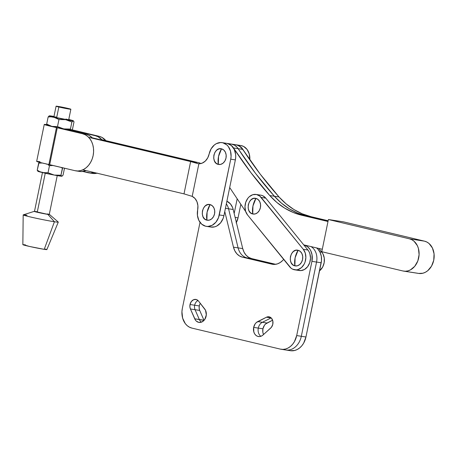 <?xml version="1.0" encoding="UTF-8"?>
<svg xmlns="http://www.w3.org/2000/svg" width="457" height="457" viewBox="0 0 457 457"><rect width="100%" height="100%" fill="white"/><g stroke="black" fill="none" stroke-linecap="round" stroke-linejoin="round"><path stroke-width="0.69" d="M295.102 257.851L298.09 250.287C290.361 247.945 286.967 264.466 294.896 265.848L295.102 257.851A15.092 9.357 103.4 0 0 294.896 265.848L292.691 264.706L291.069 262.547L290.275 259.713L290.423 256.623L291.497 253.755L293.331 251.544L295.645 250.327L298.09 250.287L300.289 251.43L301.911 253.584L302.711 256.423L302.563 259.507L301.489 262.375L299.655 264.586L297.336 265.808L294.896 265.848A7.952 6.232 -81.2 0 0 302.563 259.507A7.952 6.232 -81.2 0 0 298.09 250.287A15.092 9.357 103.4 0 0 295.102 257.851M252.955 205.981L255.943 198.412C248.214 196.07 244.821 212.596 252.75 213.979L252.955 205.981A15.092 9.357 103.4 0 0 252.75 213.979L250.545 212.831L248.922 210.677L248.128 207.844L248.277 204.753L249.351 201.885L251.184 199.675L253.498 198.452L255.943 198.412L258.142 199.56L259.765 201.714L260.564 204.547L260.416 207.638L259.342 210.506L257.508 212.716L255.189 213.939L252.75 213.979A7.952 6.232 -81.2 0 0 260.416 207.638A7.952 6.232 -81.2 0 0 255.943 198.412A15.092 9.357 103.4 0 0 252.955 205.981M297.313 269.916L300.883 270.595L304.488 269.481L307.584 266.734L309.697 262.775L310.503 258.211L309.88 253.732L309.058 251.738L307.927 250.019L303.294 249.305A11.882 9.311 98.8 0 1 304.71 262.986A11.882 9.311 98.8 0 1 294.679 269.813A11.882 9.311 98.8 0 1 289.692 266.825L247.545 214.956A11.882 9.311 98.8 0 1 247.883 198.247L245.775 202.2L244.969 206.77L245.586 211.248L247.545 214.956L291.08 268.208L292.68 269.202L296.25 269.881L298.084 269.544L301.5 267.574L304.156 264.157L305.065 262.061L305.87 257.497L305.247 253.018L303.294 249.305L259.753 196.053L256.411 194.493L252.75 194.716L249.333 196.687L247.883 198.247A11.882 9.311 98.8 0 1 256.16 194.453A11.882 9.311 98.8 0 1 261.147 197.435L265.78 198.149L262.786 195.773L261.044 195.208M294.679 269.813L299.312 270.527A11.882 9.311 -81.2 0 0 309.343 263.7A11.882 9.311 -81.2 0 0 307.927 250.019L265.78 198.149L307.927 250.019L303.294 249.305L261.147 197.435L265.78 198.149A11.882 9.311 -81.2 0 0 260.793 195.168L256.16 194.453M321.819 252.167L322.95 253.886L324.264 258.062L324.167 262.672L322.682 267.014L319.529 270.847A11.882 9.311 -81.2 0 0 321.819 252.167L319.849 251.864L321.819 252.167L318.792 248.437L321.819 252.167M226.843 143.367A14.15 11.088 98.8 0 0 226.792 143.361L230.002 144.503L232.499 146.588L250.91 172.649L269.767 195.539L276.862 202.457L284.671 208.112L293.063 212.414L301.9 215.287L327.995 221.502L301.9 215.287L306.533 216.001L328.069 221.131L306.533 216.001L301.9 215.287A92.428 72.434 98.8 0 1 269.767 195.539L274.4 196.253A92.428 72.434 -81.2 0 0 306.533 216.001L311.166 216.715L328.143 220.76L311.166 216.715L306.533 216.001A92.428 72.434 98.8 0 1 274.4 196.253L269.767 195.539A471.573 369.57 98.8 0 1 233.533 147.954L238.16 148.668A471.573 369.57 -81.2 0 0 274.4 196.253L279.033 196.967A92.428 72.434 -81.2 0 0 311.166 216.715L302.328 213.842L293.937 209.546L286.128 203.891L279.033 196.967L274.4 196.253A471.573 369.57 98.8 0 1 238.16 148.668A14.15 11.088 -81.2 0 0 231.476 144.086A14.15 11.088 98.8 0 1 238.16 148.668L242.793 149.382A471.573 369.57 -81.2 0 0 279.033 196.967L260.17 174.077L242.793 149.382A14.15 11.088 -81.2 0 0 236.109 144.8L226.843 143.367A14.15 11.088 98.8 0 1 233.533 147.954L242.793 149.382L239.268 145.937L236.092 144.795M303.734 244.861L322.299 249.271L303.819 244.883M229.694 187.547L245.695 211.574L229.694 187.547M343.453 221.845L328.4 219.52L321.797 251.716L402.868 270.967L405.376 271.241L407.912 270.881L410.386 269.916L414.75 266.305L417.812 260.958L419.098 254.692L418.418 248.459L417.361 245.655L414.013 241.205L411.848 239.731L409.472 238.84A16.412 12.859 98.8 0 1 418.789 257.377A16.412 12.859 98.8 0 1 403.662 271.121A16.412 12.859 98.8 0 1 402.868 270.967L321.797 251.716L328.4 219.52L343.453 221.845L424.524 241.165L409.472 238.84L328.4 219.52L409.472 238.84L424.524 241.165L343.453 221.845M404.468 271.212L417.927 273.292L404.468 271.212M403.662 271.121L418.715 273.446A16.412 12.859 -81.2 0 0 433.842 259.702A16.412 12.859 -81.2 0 0 424.524 241.165L426.901 242.056L429.066 243.53L432.413 247.98L434.059 253.835L433.744 260.21L431.534 266.128L427.746 270.693L425.438 272.235L422.971 273.206L418.663 273.44M328.069 221.131L306.533 216.001L297.696 213.128L289.304 208.832L281.495 203.176L274.4 196.253L255.537 173.363L237.132 147.303L234.635 145.223L231.459 144.081L234.635 145.223L237.132 147.303L255.537 173.363L274.4 196.253L281.495 203.176L289.304 208.832L297.696 213.128L306.533 216.001L328.069 221.131M34.229 211.368L23.233 214.859A17.92 0.697 11.6 0 0 34.264 217.835A17.92 0.697 11.6 0 0 54.417 221.748L47.848 214.379A7.826 0.303 -168.4 0 1 39.045 212.671A7.826 0.303 -168.4 0 1 34.229 211.368A7.826 0.303 -168.4 0 1 34.498 211.363L47.848 214.379L54.417 221.748A17.92 0.697 -168.4 0 1 34.898 217.978A17.92 0.697 -168.4 0 1 23.181 214.899A17.92 0.697 -168.4 0 1 27.054 215.247M23.181 214.899L22.85 244.655A12.259 0.48 11.6 0 0 30.87 246.757A12.259 0.48 11.6 0 0 44.22 249.339L54.417 221.748L44.22 249.339L46.825 249.613M56.085 106.201L53.903 116.815A7.546 0.297 11.6 0 0 56.662 117.62L58.844 107.001A7.546 0.297 -168.4 0 1 56.085 106.201A7.546 0.297 -168.4 0 1 60.307 106.795A7.546 0.297 -168.4 0 1 68.11 108.435L56.114 106.184L67.025 108.709L70.841 109.252L68.11 108.435A7.546 0.297 -168.4 0 1 70.869 109.234A7.546 0.297 -168.4 0 1 66.642 108.64A7.546 0.297 -168.4 0 1 58.844 107.001L56.662 117.62L53.932 116.798L56.548 117.129M47.168 124.921L47.414 125.138A12.259 0.48 11.6 0 0 51.875 126.406L46.688 124.047L48.145 116.958L46.688 124.047L47.054 124.801L46.688 124.047L50.516 126.001L53.258 126.652L57.496 126.618L58.953 119.528L53.772 117.169L65.637 119.677L58.953 119.528L57.496 126.618L63.746 128.908L70.429 129.063L71.886 121.973L65.637 119.677L73.423 120.899L74.005 121.853L72.554 128.943L71.869 129.754A15.469 0.606 -168.4 0 1 73.291 130.165L99.072 136.306L71.423 130.039L95.37 135.729L98.106 136.752L102.282 140.173A18.863 14.784 98.8 0 0 95.37 135.729L99.072 136.306L71.852 129.765L72.554 128.943L74.005 121.853L73.423 120.899L71.886 121.973L70.429 129.063L71.018 130.017L71.869 129.754L71.269 130.074A12.259 0.48 11.6 0 0 71.389 130.051A12.259 0.48 11.6 0 0 71.389 130.051L71.418 130.045M42.535 172.209L34.481 211.442A7.546 0.297 11.6 0 0 37.24 212.242L45.254 173.214L37.24 212.242A7.546 0.297 11.6 0 0 45.037 213.882A7.546 0.297 11.6 0 0 49.265 214.476L57.319 175.242M48.145 116.958L49.145 115.918L48.145 116.958L50.967 116.809L48.145 116.958M54.206 116.484L49.356 115.941L53.772 117.169L50.967 116.809L55.12 117.569L58.953 119.528L65.637 119.677L71.886 121.973L73.24 120.728L68.761 119.483A12.259 0.48 -168.4 0 1 68.824 119.494L68.824 119.494A12.259 0.48 -168.4 0 1 73.286 120.762A12.259 0.48 -168.4 0 1 73.166 120.842A12.259 0.48 -168.4 0 1 65.637 119.677A12.259 0.48 -168.4 0 1 53.772 117.169A12.259 0.48 -168.4 0 1 49.322 115.844A12.259 0.48 -168.4 0 1 49.425 115.827L49.145 115.918M48.128 124.738L47.819 124.967L48.128 124.738M70.172 119.894L68.824 119.494L70.172 119.894M65.928 119.049L68.647 119.808L67.059 119.7L56.662 117.62A7.546 0.297 11.6 0 0 64.466 119.254A7.546 0.297 11.6 0 0 68.687 119.848L70.869 109.234M47.534 125.058L51.875 126.406L62.261 128.628A12.259 0.48 11.6 0 0 63.746 128.908L70.932 130.068L71.269 130.074L70.429 129.063L65.402 129.148L62.112 128.526L57.496 126.618L51.875 126.406A12.259 0.48 11.6 0 0 62.261 128.628A12.259 0.48 11.6 0 0 63.746 128.908A12.259 0.48 11.6 0 0 71.269 130.074A12.259 0.48 11.6 0 0 71.378 130.056M68.247 129.268L67.807 129.131M71.555 129.982L71.269 130.074M50.27 116.838L50.099 116.409M49.425 115.827A12.259 0.48 -168.4 0 1 53.983 116.449M40.793 162.995L40.622 162.566M39.022 162.658L38.668 163.12L42.261 163.012L38.668 163.12L37.217 170.204L37.805 171.158L37.217 170.204L39.719 171.621L37.217 170.204L39.022 162.658M39.668 162.075L39.359 162.304L39.668 162.075M52.835 165.508L49.476 165.685L52.835 165.508M48.236 164.926L49.476 165.685L48.236 164.926M45.643 163.726L46.957 164.263L45.643 163.726M62.078 176.145L63.077 175.1L61.798 176.231L60.952 175.22L62.409 168.13L60.695 167.291L62.409 168.13L62.763 167.673M61.798 176.231A12.259 0.48 11.6 0 0 61.901 176.213A12.259 0.48 11.6 0 0 61.918 176.213L61.798 176.231A12.259 0.48 11.6 0 1 54.269 175.071L48.025 172.775L42.398 172.563A12.259 0.48 11.6 0 0 54.269 175.071L61.798 176.231L60.952 175.22L54.269 175.071L60.952 175.22L62.689 167.765M41.039 172.163L39.719 171.621L41.039 172.163M37.691 171.078L37.937 171.295A12.259 0.48 11.6 0 0 42.398 172.563L54.269 175.071L48.025 172.775L49.476 165.685L48.025 172.775L43.781 172.815L38.399 171.226M38.342 171.129L38.651 170.895L38.342 171.129M61.598 176.002L61.124 175.842M63.077 175.1L64.494 168.193L63.077 175.1M44.249 124.458A15.469 0.606 -168.4 0 1 46.962 124.664L44.455 124.401L45.163 124.858L56.468 127.566L48.888 164.497L56.468 127.566A15.469 0.606 -168.4 0 1 44.249 124.458L36.669 161.384A15.469 0.606 11.6 0 0 48.888 164.497L49.687 164.674L57.268 127.749L56.468 127.566L57.268 127.749L49.687 164.674L74.937 170.672L77.816 170.987L80.735 170.581L83.574 169.461L86.224 167.685L88.589 165.314L90.577 162.435L92.108 159.167L93.125 155.631L93.588 151.964L93.479 148.308L92.805 144.8L91.589 141.573L89.875 138.762L87.738 136.46L85.253 134.769L82.517 133.747L57.268 127.749L86.219 134.318L62.261 128.628L86.219 134.318L88.955 135.341L92.725 138.288A18.863 14.784 -81.2 0 0 86.219 134.318L82.517 133.747A18.863 14.784 98.8 0 1 93.234 155.049A18.863 14.784 98.8 0 1 75.845 170.855A18.863 14.784 98.8 0 1 74.937 170.672L39.365 162.292L36.68 161.367L40.016 161.687M75.845 170.855L79.552 171.426A18.863 14.784 -81.2 0 0 86.076 170.598L81.523 171.558L79.489 171.415M71.161 129.874L70.292 129.594M87.79 172.66L82.786 171.472L90.669 172.969L93.936 172.466A18.863 14.784 98.8 0 1 88.698 172.837A18.863 14.784 98.8 0 1 87.79 172.66M68.162 129.697L68.093 130.011L68.162 129.697M68.71 130.159L68.784 129.794L68.71 130.159M92.348 173.403L97.29 173.134M105.904 140.653L101.808 137.329L99.072 136.306A18.863 14.784 -81.2 0 1 105.904 140.653M88.698 172.837L92.405 173.409A18.863 14.784 -81.2 0 0 97.033 173.203M46.317 249.322L45.397 249.042M25.501 244.895L24.21 244.712M23.336 244.621L29.305 246.414L44.22 249.339A12.259 0.48 11.6 0 0 46.871 249.585L58.29 222.108A17.92 0.697 -168.4 0 1 54.417 221.748A17.92 0.697 11.6 0 0 58.256 222.045L49.527 214.51A7.826 0.303 -168.4 0 1 47.848 214.379L49.19 214.367M34.509 211.425L41.221 213.128L49.236 214.493M48.922 214.316L47.539 213.927M37.126 211.757L34.778 211.42M218.549 156.403L221.531 148.839C213.802 146.497 210.414 163.018 218.337 164.4L218.549 156.403A15.092 9.357 103.4 0 0 218.337 164.4A7.952 6.232 -81.2 0 0 226.004 158.059A7.952 6.232 -81.2 0 0 221.531 148.839A15.092 9.357 103.4 0 0 218.549 156.403M207.101 212.162L210.089 204.599C202.36 202.257 198.966 218.783 206.895 220.16L207.101 212.162A15.092 9.357 103.4 0 0 206.895 220.16A7.952 6.232 -81.2 0 0 214.562 213.819A7.952 6.232 -81.2 0 0 210.089 204.599A15.092 9.357 103.4 0 0 207.101 212.162M236.223 144.818A14.15 11.088 98.8 0 1 236.846 144.938L241.479 145.652A14.15 11.088 -81.2 0 0 240.856 145.532L236.223 144.818A14.15 11.088 98.8 0 0 236.166 144.806L241.593 145.68A14.15 11.088 -81.2 0 1 249.813 159.83L249.259 153.98L247.083 149.462L243.638 146.457L240.81 145.526M236.149 222.93L238.051 217.84L240.833 204.273L238.051 217.84L235.121 217.389L238.051 217.84A14.15 11.088 -81.2 0 1 236.372 222.519M234.167 213.476L237.183 198.789L234.167 213.476M243.638 150.679A14.15 11.088 98.8 0 0 236.966 144.966L240.856 147.017L243.724 150.856M196.521 162.572L92.257 137.791L196.521 162.572M199.903 162.989L101.86 139.688L199.903 162.989M197.915 163.635L190.638 161.555L184.005 193.871L192.191 196.367L184.005 193.871L190.638 161.555L88.647 137.323L190.638 161.555L198.218 163.709M210.923 227.066L214.676 226.855L216.795 226.015L220.542 222.902L223.165 218.303L223.924 215.658L219.291 214.944A14.15 11.088 98.8 0 1 206.33 226.358L210.963 227.078A14.15 11.088 -81.2 0 0 223.924 215.658L219.291 214.944L230.734 159.185L231.082 156.443L230.505 151.084L228.323 146.56L226.729 144.835L222.839 142.784L220.685 142.533L216.378 143.635L214.384 144.949L211.111 148.839L209.169 153.9A12.259 9.608 98.8 0 1 198.886 163.755L192.191 196.367A12.259 9.608 98.8 0 1 197.658 209.963L197.904 205.707L196.973 201.714L194.99 198.469L192.191 196.367L198.886 163.755L202.245 163.115L205.319 161.07L207.724 157.871L209.169 153.9A14.15 11.088 98.8 0 1 222.096 142.635A14.15 11.088 98.8 0 1 230.734 159.185L235.366 159.899A14.15 11.088 -81.2 0 0 226.729 143.349L222.096 142.635M206.33 226.358A14.15 11.088 98.8 0 1 205.707 226.238L205.587 226.209A14.15 11.088 98.8 0 1 197.658 209.963L197.435 215.401L198.858 220.388L201.72 224.181L205.587 226.209L207.861 226.461L212.162 225.301L215.91 222.188L218.532 217.589L230.734 159.185L235.366 159.899L235.715 157.157L235.635 154.426L234.23 149.388L231.362 145.555L227.466 143.498M184.005 193.871L82.831 169.827L184.005 193.871M223.924 215.658L235.366 159.899L223.924 215.658M206.895 220.16L209.335 220.12L211.654 218.897L213.488 216.687L214.562 213.819L214.71 210.734L213.91 207.895L212.288 205.741L210.089 204.599L207.644 204.639L205.33 205.856L203.496 208.066L202.422 210.934L202.274 214.025L203.068 216.858L204.69 219.017L206.895 220.16M218.337 164.4L220.782 164.36L223.096 163.138L224.93 160.927L226.004 158.059L226.152 154.974L225.358 152.135L223.736 149.982L221.531 148.839L219.092 148.879L216.772 150.096L214.939 152.307L213.87 155.174L213.716 158.265L214.516 161.098L216.138 163.258L218.337 164.4M258.296 328.097A7.826 6.135 98.8 0 1 262.369 322.299L267.002 323.019A7.826 6.135 -81.2 0 0 262.929 328.812L253.664 327.383A7.826 6.135 98.8 0 1 257.737 321.585L262.369 322.299A7.826 6.135 -81.2 0 0 258.296 328.097A7.826 6.135 -81.2 0 0 260.856 336.306A7.826 6.135 98.8 0 1 258.296 328.097L262.929 328.812L262.838 332.285L263.518 334.541A7.826 6.135 -81.2 0 1 262.929 328.812L264.414 325.31L265.603 323.967L272.606 320.208L267.002 323.019L262.369 322.299L271.092 317.935L266.46 317.215L256.343 322.539L255.149 323.882L253.664 327.383L253.824 331.953L254.692 333.918L256.011 335.427L257.651 336.346L259.467 336.586L261.301 336.135L262.986 335.027L271.407 327.303L272.795 324.316L272.818 320.963L271.464 318.203L269.122 316.827L266.46 317.215A6.318 4.953 98.8 0 1 268.962 316.798A6.318 4.953 98.8 0 1 272.898 321.408A6.318 4.953 98.8 0 1 270.698 328.063L262.986 335.027A7.826 6.135 98.8 0 1 258.445 336.541A7.826 6.135 98.8 0 1 253.664 327.383L258.296 328.097M194.653 305.225A6.318 4.953 98.8 0 1 198.012 300.512A6.318 4.953 -81.2 0 0 194.653 305.225L190.021 304.511A6.318 4.953 98.8 0 1 195.807 299.415A6.318 4.953 98.8 0 1 198.521 301.072L196.282 299.518L193.648 299.683L191.346 301.517L190.021 304.511L189.889 306.83L190.432 308.989L195.43 320.1L196.373 321.157L198.721 322.362L201.326 322.196L203.725 320.694L204.713 319.512L206.313 314.93L205.501 310.24L198.521 301.072L204.719 308.989A7.826 6.135 98.8 0 1 205.559 317.969A7.826 6.135 98.8 0 1 198.972 322.408A7.826 6.135 98.8 0 1 194.699 318.797L199.332 319.512A7.826 6.135 -81.2 0 0 201.383 322.179A7.826 6.135 98.8 0 1 199.332 319.512L195.065 309.709L190.432 308.989A6.318 4.953 98.8 0 1 190.021 304.511L194.653 305.225A6.318 4.953 -81.2 0 0 195.065 309.709L190.432 308.989L194.699 318.797L204.028 320.374A7.826 6.135 -81.2 0 1 203.965 320.231L199.692 310.423L203.965 320.231L199.332 319.512L195.065 309.709A6.318 4.953 98.8 0 1 194.653 305.225L199.286 305.944L194.653 305.225M200.315 303.368A6.318 4.953 -81.2 0 0 199.286 305.944L199.155 308.264L199.692 310.423L195.065 309.709L199.692 310.423A6.318 4.953 -81.2 0 1 199.286 305.944L199.795 304.345M282.717 260.433L283.677 259.427L282.717 260.433A16.035 12.568 98.8 0 1 272.623 264.312A16.035 12.568 98.8 0 1 271.846 264.157L274.68 264.409L277.53 263.849L280.255 262.501L282.717 260.433M290.349 350.69L294.799 350.45L297.353 349.451L299.741 347.851L301.871 345.715L303.659 343.127L305.95 337.003L301.317 336.289A16.978 13.304 98.8 0 1 285.768 349.988L290.401 350.702A16.978 13.304 -81.2 0 0 305.95 337.003L321.185 262.781L316.552 262.061A14.15 11.088 -81.2 0 0 310.943 246.574A14.15 11.088 98.8 0 1 316.552 262.061L321.185 262.781A14.15 11.088 -81.2 0 0 316.512 247.9L317.952 249.174L320.094 252.367L321.317 256.303L321.494 260.61L305.95 337.003L301.317 336.289L316.552 262.061L311.925 261.347L316.552 262.061L301.317 336.289L296.69 335.569L311.925 261.347A14.15 11.088 98.8 0 0 303.751 244.883L307.333 246.529L309.869 249.225L310.834 250.933L312.051 254.875L311.925 261.347L296.69 335.569L294.394 341.699L292.606 344.287L290.481 346.417L288.093 348.017L285.534 349.022L282.912 349.388L280.318 349.108L191.9 328.097L189.438 327.178L187.199 325.658L185.274 323.59L182.64 318.152L181.932 311.703L182.349 308.401L200.017 222.325L182.349 308.401A16.978 13.304 98.8 0 0 191.9 328.097L280.318 349.108A16.978 13.304 98.8 0 0 281.135 349.268L285.768 349.988A16.978 13.304 -81.2 0 0 301.317 336.289L296.69 335.569A16.978 13.304 98.8 0 1 281.135 349.268M224.775 211.511L233.47 247.168L234.784 250.75L236.8 253.726L239.382 255.909L242.376 257.154L271.846 264.157L242.376 257.154L247.003 257.874L274.554 264.42L247.003 257.874L242.376 257.154A16.035 12.568 98.8 0 1 233.47 247.168L238.103 247.883A16.035 12.568 -81.2 0 0 247.003 257.874L251.636 258.588L275.697 264.306L251.636 258.588L247.003 257.874A16.035 12.568 98.8 0 1 238.103 247.883L233.47 247.168L224.775 211.511M225.432 208.306L228.569 208.792L238.103 247.883L242.736 248.597L244.049 252.178L246.06 255.16L248.648 257.342L251.636 258.588A16.035 12.568 -81.2 0 1 242.736 248.597L238.103 247.883L228.569 208.792A14.15 11.088 -81.2 0 0 226.341 203.879A14.15 11.088 98.8 0 1 228.569 208.792L233.196 209.506L242.736 248.597L233.196 209.506A14.15 11.088 -81.2 0 0 226.889 201.217L230.459 203.948L232.539 207.449L233.196 209.506L225.432 208.306M271.161 317.895A6.318 4.953 -81.2 0 0 271.092 317.935L266.46 317.215L257.737 321.585L262.369 322.299L271.092 317.935A6.318 4.953 98.8 0 1 271.161 317.895M285.768 349.988A16.978 13.304 98.8 0 1 284.951 349.822"/></g></svg>
